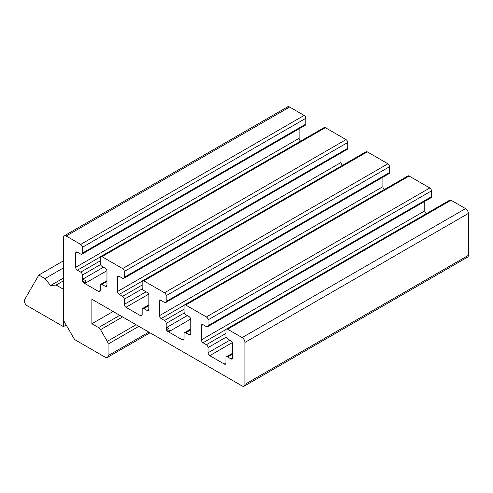 <?xml version="1.0" encoding="UTF-8"?>
<svg xmlns="http://www.w3.org/2000/svg" width="493" height="493" viewBox="0 0 493 493"><rect width="100%" height="100%" fill="white"/><g stroke="black" fill="none" stroke-linecap="round" stroke-linejoin="round"><path stroke-width="0.74" d="M244.115 386.167L467.53 257.173A3.95 2.28 -120 0 0 468.35 255.368L244.929 384.355A3.95 2.28 60 0 1 244.115 386.167A3.95 2.28 60 0 1 242.137 385.97L91.889 299.226L91.889 323.735L113.113 311.477L91.889 323.735L98.551 327.58L119.774 315.329L98.551 327.58A3.95 2.28 60 0 1 100.529 329.663L122.572 316.937L100.529 329.663L107.271 341.341L136.056 324.721L107.271 341.341A3.95 2.28 60 0 1 108.084 344.096L138.847 326.335L108.084 344.096L108.084 355.656L148.861 332.116L108.084 355.656A3.95 2.28 60 0 1 107.271 357.468A3.95 2.28 60 0 1 105.292 357.271L75.731 340.201A3.95 2.28 60 0 1 73.759 338.118L64.219 321.602A3.95 2.28 60 0 1 63.406 318.848L63.406 237.632L63.406 318.848A3.95 2.28 -120 0 0 64.219 321.602L73.759 338.118A3.95 2.28 -120 0 0 75.731 340.201L105.292 357.271A3.95 2.28 -120 0 0 108.084 355.656L108.084 344.096A3.95 2.28 -120 0 0 107.271 341.341L100.529 329.663A3.95 2.28 -120 0 0 98.551 327.58L91.889 323.735L91.889 299.226L242.137 385.97A3.95 2.28 -120 0 0 244.929 384.355L244.929 342.438A3.95 2.28 -120 0 0 242.137 337.6L227.618 329.213A2.373 1.368 -120 0 0 225.942 330.181L225.942 335.986A2.373 1.368 -120 0 0 227.618 338.888L230.97 340.823A2.373 1.368 60 0 1 232.641 343.726L232.641 357.918A2.373 1.368 60 0 1 230.97 358.886L227.618 356.95A2.373 1.368 -120 0 0 225.942 357.918L225.942 363.076A2.373 1.368 60 0 1 224.266 364.044L209.741 355.656A2.373 1.368 60 0 1 208.064 352.754L208.064 347.596A2.373 1.368 -120 0 0 206.388 344.693L203.042 342.758A2.373 1.368 60 0 1 201.366 339.856L201.366 325.67A2.373 1.368 60 0 1 203.042 324.702L206.388 326.637A2.373 1.368 -120 0 0 208.064 325.67L208.064 319.865A2.373 1.368 -120 0 0 206.388 316.962L185.725 305.031A2.373 1.368 -120 0 0 184.049 305.999L184.049 311.798A2.373 1.368 -120 0 0 185.725 314.7L189.078 316.635A2.373 1.368 60 0 1 190.754 319.538L190.754 333.73A2.373 1.368 60 0 1 189.078 334.698L185.725 332.763A2.373 1.368 -120 0 0 184.049 333.73L184.049 338.888A2.373 1.368 60 0 1 182.373 339.856L167.854 331.475A2.373 1.368 60 0 1 166.178 328.572L166.178 323.408A2.373 1.368 -120 0 0 164.502 320.505L161.149 318.57A2.373 1.368 60 0 1 159.473 315.668L159.473 301.482A2.373 1.368 60 0 1 161.149 300.514L164.502 302.449A2.373 1.368 -120 0 0 166.178 301.482L166.178 295.677A2.373 1.368 -120 0 0 164.502 292.774L143.833 280.844A2.373 1.368 -120 0 0 142.157 281.811L142.157 287.616A2.373 1.368 -120 0 0 143.833 290.519L147.185 292.454A2.373 1.368 60 0 1 148.861 295.356L148.861 309.542A2.373 1.368 60 0 1 147.185 310.51L143.833 308.575A2.373 1.368 -120 0 0 142.157 309.542L142.157 314.707A2.373 1.368 60 0 1 140.48 315.668L125.962 307.287A2.373 1.368 60 0 1 124.285 304.384L124.285 299.226A2.373 1.368 -120 0 0 122.609 296.324L119.257 294.389A2.373 1.368 60 0 1 117.581 291.486L117.581 277.294A2.373 1.368 60 0 1 119.257 276.326L122.609 278.262A2.373 1.368 -120 0 0 124.285 277.294L124.285 271.489A2.373 1.368 -120 0 0 122.609 268.586L101.94 256.656A2.373 1.368 -120 0 0 100.27 257.623L100.27 263.428A2.373 1.368 -120 0 0 101.94 266.331L105.292 268.266A2.373 1.368 60 0 1 106.969 271.168L106.969 285.361A2.373 1.368 60 0 1 105.292 286.328L101.94 284.393A2.373 1.368 -120 0 0 100.27 285.361L100.27 290.519A2.373 1.368 60 0 1 98.594 291.486L84.069 283.099A2.373 1.368 60 0 1 82.393 280.197L82.393 275.039A2.373 1.368 -120 0 0 80.716 272.136L77.364 270.201A2.373 1.368 60 0 1 75.694 267.298L75.694 253.112A2.373 1.368 60 0 1 77.364 252.145L80.716 254.08A2.373 1.368 -120 0 0 82.393 253.112L82.393 247.307A2.373 1.368 -120 0 0 80.716 244.405L304.138 115.411L289.613 107.03A3.95 2.28 -120 0 0 287.641 106.833L64.219 235.827A3.95 2.28 60 0 1 66.198 236.018L289.613 107.03L66.198 236.018A3.95 2.28 -120 0 0 63.406 237.632A3.95 2.28 60 0 1 64.219 235.827M81.906 254.197L305.321 125.204A2.373 1.368 -120 0 0 305.814 124.119L305.814 118.314A2.373 1.368 -120 0 0 304.138 115.411L80.716 244.405L66.198 236.018L80.716 244.405A2.373 1.368 60 0 1 82.393 247.307L82.393 253.112A2.373 1.368 60 0 1 81.906 254.197A2.373 1.368 60 0 1 80.716 254.08L77.364 252.145L75.694 253.112L75.694 267.298A2.373 1.368 -120 0 0 77.364 270.201L80.716 272.136A2.373 1.368 60 0 1 82.393 275.039L82.393 280.197L85.252 283.216L85.252 280.48L82.886 279.112L82.393 280.197A2.373 1.368 -120 0 0 84.069 283.099L98.594 291.486A2.373 1.368 -120 0 0 99.777 291.603A2.373 1.368 -120 0 0 100.27 290.519L100.27 285.361A2.373 1.368 60 0 1 100.757 284.276A2.373 1.368 60 0 1 101.94 284.393L105.292 286.328A2.373 1.368 -120 0 0 106.482 286.445A2.373 1.368 -120 0 0 106.969 285.361L106.969 271.168A2.373 1.368 -120 0 0 105.292 268.266L101.94 266.331A2.373 1.368 60 0 1 100.27 263.428L100.27 257.623A2.373 1.368 60 0 1 100.757 256.539A2.373 1.368 60 0 1 101.94 256.656L122.609 268.586A2.373 1.368 60 0 1 124.285 271.489L124.285 277.294A2.373 1.368 60 0 1 123.792 278.379A2.373 1.368 60 0 1 122.609 278.262L119.257 276.326L117.581 277.294L117.581 291.486A2.373 1.368 -120 0 0 119.257 294.389L122.609 296.324A2.373 1.368 60 0 1 124.285 299.226L124.285 304.384A2.373 1.368 -120 0 0 125.962 307.287L140.48 315.668A2.373 1.368 -120 0 0 141.67 315.791A2.373 1.368 -120 0 0 142.157 314.707L142.157 309.542A2.373 1.368 60 0 1 142.65 308.458A2.373 1.368 60 0 1 143.833 308.575L147.185 310.51A2.373 1.368 -120 0 0 148.368 310.627A2.373 1.368 -120 0 0 148.861 309.542L148.861 295.356A2.373 1.368 -120 0 0 147.185 292.454L143.833 290.519A2.373 1.368 60 0 1 142.157 287.616L142.157 281.811A2.373 1.368 60 0 1 142.65 280.727A2.373 1.368 60 0 1 143.833 280.844L164.502 292.774A2.373 1.368 60 0 1 166.178 295.677L166.178 301.482A2.373 1.368 60 0 1 165.685 302.566A2.373 1.368 60 0 1 164.502 302.449L161.149 300.514L159.473 301.482L159.473 315.668A2.373 1.368 -120 0 0 161.149 318.57L164.502 320.505A2.373 1.368 60 0 1 166.178 323.408L166.178 328.572L169.037 331.592L169.037 328.856L166.665 327.488L166.178 328.572A2.373 1.368 -120 0 0 167.854 331.475L182.373 339.856A2.373 1.368 -120 0 0 183.556 339.973A2.373 1.368 -120 0 0 184.049 338.888L184.049 333.73A2.373 1.368 60 0 1 184.542 332.646A2.373 1.368 60 0 1 185.725 332.763L189.078 334.698A2.373 1.368 -120 0 0 190.261 334.815A2.373 1.368 -120 0 0 190.754 333.73L190.754 319.538A2.373 1.368 -120 0 0 189.078 316.635L185.725 314.7A2.373 1.368 60 0 1 184.049 311.798L184.049 305.999A2.373 1.368 60 0 1 184.542 304.914A2.373 1.368 60 0 1 185.725 305.031L206.388 316.962A2.373 1.368 60 0 1 208.064 319.865L208.064 325.67A2.373 1.368 60 0 1 207.578 326.754A2.373 1.368 60 0 1 206.388 326.637L203.042 324.702L201.366 325.67L201.366 339.856A2.373 1.368 -120 0 0 203.042 342.758L206.388 344.693A2.373 1.368 60 0 1 208.064 347.596L208.064 352.754A2.373 1.368 -120 0 0 209.741 355.656L224.266 364.044A2.373 1.368 -120 0 0 225.449 364.161A2.373 1.368 -120 0 0 225.942 363.076L225.942 357.918A2.373 1.368 60 0 1 226.429 356.827A2.373 1.368 60 0 1 227.618 356.95L230.97 358.886A2.373 1.368 -120 0 0 232.154 359.003A2.373 1.368 -120 0 0 232.641 357.918L232.641 343.726A2.373 1.368 -120 0 0 230.97 340.823L227.618 338.888A2.373 1.368 60 0 1 225.942 335.986L225.942 330.181A2.373 1.368 60 0 1 226.429 329.096A2.373 1.368 60 0 1 227.618 329.213L242.137 337.6A3.95 2.28 60 0 1 244.929 342.438L244.929 384.355L468.35 255.368L468.35 213.444L244.929 342.438L468.35 213.444A3.95 2.28 -120 0 0 465.558 208.607L242.137 337.6L465.558 208.607L451.033 200.226L227.618 329.213L451.033 200.226A2.373 1.368 -120 0 0 449.85 200.109L226.429 329.096M232.641 357.918L230.97 358.886L232.641 357.918M232.641 354.048L227.618 356.95L232.641 354.048M225.942 363.076L224.266 364.044L225.942 363.076M232.4 342.58L209.741 355.656L232.4 342.58M229.849 340.176L208.064 352.754L229.849 340.176M226.188 337.138L208.064 347.596L226.188 337.138M225.942 333.41L206.388 344.693L225.942 333.41M226.102 329.441L203.042 342.758L226.102 329.441M426.328 213.685A2.373 1.368 60 0 1 424.781 210.868L201.366 339.856L424.781 210.868L424.781 201.347L424.781 210.868A2.373 1.368 -120 0 0 426.328 213.685M203.042 324.702A2.373 1.368 -120 0 0 201.853 324.585A2.373 1.368 -120 0 0 201.366 325.67L203.042 324.702M207.578 326.754L430.993 197.761A2.373 1.368 -120 0 0 431.486 196.676L208.064 325.67L431.486 196.676A2.373 1.368 60 0 1 429.81 197.644M407.471 177.005A2.373 1.368 60 0 1 409.147 176.038L429.81 187.969A2.373 1.368 60 0 1 431.486 190.871L208.064 319.865L431.486 190.871A2.373 1.368 -120 0 0 429.81 187.969L206.388 316.962L429.81 187.969L409.147 176.038L185.725 305.031L409.147 176.038A2.373 1.368 -120 0 0 407.957 175.921L184.542 304.914M190.754 333.73L189.078 334.698L190.754 333.73M190.754 329.86L185.725 332.763L190.754 329.86M184.049 338.888L182.373 339.856L184.049 338.888M169.524 330.507L167.854 331.475L169.524 330.507M167.854 327.605L166.178 328.572L167.854 327.605M184.296 312.95L166.178 323.408L184.296 312.95M184.049 309.222L164.502 320.505L184.049 309.222M184.216 305.259L161.149 318.57L184.216 305.259M384.435 189.503A2.373 1.368 60 0 1 382.895 186.681L159.473 315.668L382.895 186.681L382.895 177.166L382.895 186.681A2.373 1.368 -120 0 0 384.435 189.503M161.149 300.514A2.373 1.368 -120 0 0 159.966 300.397A2.373 1.368 -120 0 0 159.473 301.482L161.149 300.514M165.685 302.566L389.106 173.579A2.373 1.368 -120 0 0 389.593 172.495L166.178 301.482L389.593 172.495L389.593 166.689L166.178 295.677L389.593 166.689A2.373 1.368 -120 0 0 387.917 163.787L164.502 292.774L387.917 163.787L367.254 151.856L143.833 280.844L367.254 151.856A2.373 1.368 -120 0 0 366.071 151.733L142.65 280.727M148.861 309.542L147.185 310.51L148.861 309.542M148.861 305.672L143.833 308.575L148.861 305.672M142.157 314.707L140.48 315.668L142.157 314.707M148.615 294.204L125.962 307.287L148.615 294.204M146.07 291.807L124.285 304.384L146.07 291.807M142.403 288.762L124.285 299.226L142.403 288.762M142.157 285.034L122.609 296.324L142.157 285.034M142.323 281.072L119.257 294.389L142.323 281.072M342.549 165.315A2.373 1.368 60 0 1 341.002 162.493L117.581 291.486L341.002 162.493L341.002 152.978L341.002 162.493A2.373 1.368 -120 0 0 342.549 165.315M119.257 276.326A2.373 1.368 -120 0 0 118.073 276.209A2.373 1.368 -120 0 0 117.581 277.294L119.257 276.326M123.792 278.379L347.214 149.391A2.373 1.368 -120 0 0 347.707 148.307L124.285 277.294L347.707 148.307L347.707 142.502L124.285 271.489L347.707 142.502A2.373 1.368 -120 0 0 346.031 139.599L122.609 268.586L346.031 139.599L325.362 127.669L101.94 256.656L325.362 127.669A2.373 1.368 -120 0 0 324.178 127.551L100.757 256.539M106.969 285.361L105.292 286.328L106.969 285.361M106.969 281.491L101.94 284.393L106.969 281.491M100.27 290.519L98.594 291.486L100.27 290.519M85.745 282.132L84.069 283.099L85.745 282.132M84.069 279.229L82.393 280.197L84.069 279.229M100.51 264.581L82.393 275.039L100.51 264.581M100.27 260.852L80.716 272.136L100.27 260.852M100.43 256.884L77.364 270.201L100.43 256.884M300.656 141.134A2.373 1.368 60 0 1 299.109 138.311L75.694 267.298L299.109 138.311L299.109 128.79L299.109 138.311A2.373 1.368 -120 0 0 300.656 141.134M77.364 252.145A2.373 1.368 -120 0 0 76.181 252.028A2.373 1.368 -120 0 0 75.694 253.112L77.364 252.145M286.821 108.645A3.95 2.28 60 0 1 289.613 107.03L304.138 115.411A2.373 1.368 60 0 1 305.814 118.314L82.393 247.307L305.814 118.314L305.814 124.119L82.393 253.112L305.814 124.119A2.373 1.368 60 0 1 304.138 125.086M323.685 128.636A2.373 1.368 60 0 1 325.362 127.669L346.031 139.599A2.373 1.368 60 0 1 347.707 142.502L347.707 148.307A2.373 1.368 60 0 1 346.031 149.274M365.578 152.824A2.373 1.368 60 0 1 367.254 151.856L387.917 163.787A2.373 1.368 60 0 1 389.593 166.689L389.593 172.495A2.373 1.368 60 0 1 387.917 173.462M431.486 190.871L431.486 196.676M449.357 201.193A2.373 1.368 60 0 1 451.033 200.226L465.558 208.607A3.95 2.28 60 0 1 468.35 213.444L468.35 255.368A3.95 2.28 60 0 1 465.558 256.982M50.557 285.533L63.406 278.12L50.557 285.533L44.974 278.588L50.557 285.533L56.14 285.034L63.406 289.231L63.406 326.637L66.198 325.023L63.406 326.637L27.146 305.703L63.406 326.637L63.406 289.231L56.14 285.034L50.557 285.533M63.406 267.945L44.974 278.588L38.83 275.039L24.65 299.596A3.95 2.28 -120 0 0 27.146 305.703A3.95 2.28 60 0 1 24.65 299.596L38.83 275.039L44.974 278.588L63.406 267.945M63.406 280.844L56.14 285.034L63.406 280.844M63.406 260.852L38.83 275.039L63.406 260.852M150.02 332.787L107.271 357.468M232.641 353.247L226.429 356.827M190.754 329.059L184.542 332.646M187.266 315.594L166.665 327.488M190.711 319.076L169.037 331.592M148.861 304.871L142.65 308.458M106.969 280.69L100.757 284.276M103.481 267.218L82.886 279.112M106.926 270.706L85.252 283.216"/></g></svg>
